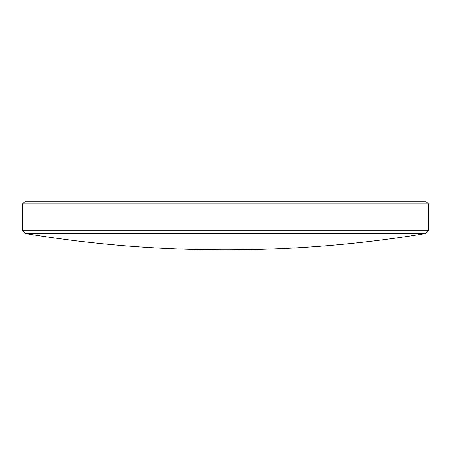 <?xml version="1.0" encoding="UTF-8"?>
<svg xmlns="http://www.w3.org/2000/svg" width="451" height="451" viewBox="0 0 451 451"><rect width="100%" height="100%" fill="white"/><g stroke="black" fill="none" stroke-linecap="round" stroke-linejoin="round"><path stroke-width="0.68" d="M425.626 233.545L25.374 233.545L22.55 230.72L428.45 230.72L425.626 233.545A1234.641 1234.641 0 0 1 25.374 233.545M22.55 203.953L428.45 203.953L425.626 201.129L25.374 201.129L22.55 203.953L22.55 230.72M428.45 203.953L428.45 230.72"/></g></svg>
